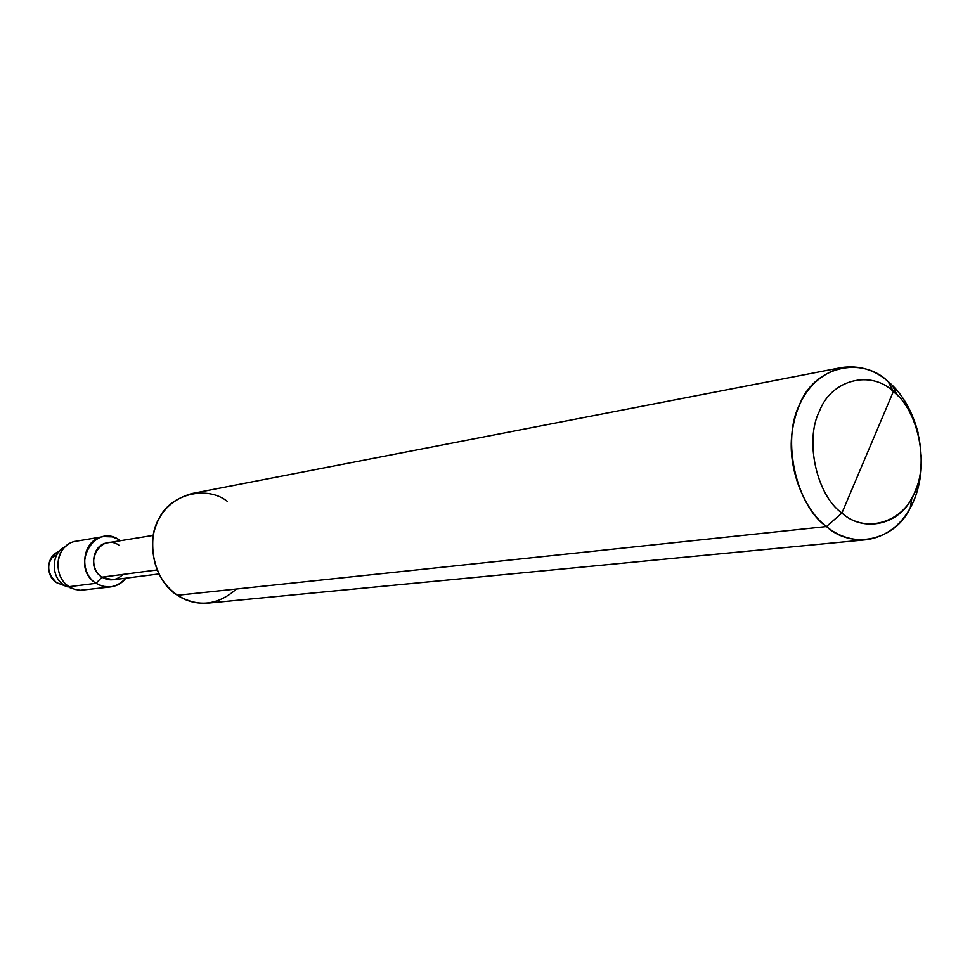 <?xml version="1.0" encoding="UTF-8"?>
<svg xmlns="http://www.w3.org/2000/svg" width="970" height="970" viewBox="0 0 970 970"><rect width="100%" height="100%" fill="white"/><g stroke="black" fill="none" stroke-linecap="round" stroke-linejoin="round"><path stroke-width="1.45" d="M68.906 544.073C54.199 551.348 54.538 578.253 69.149 586.692L96.042 583.309L102.929 586.365L110.883 586.899L80.304 590.306L74.848 589.372L64.008 585.031C51.192 577.635 50.901 554.076 63.802 547.686C50.901 554.076 51.192 577.635 64.008 585.031C50.585 577.15 51.058 552.463 65.354 546.813C51.058 552.463 50.585 577.15 64.008 585.031L75.49 589.554M67.391 586.801L56.43 582.594C46.172 572.336 46.123 562.467 56.272 552.997L61.922 549.008M59.267 551.566C46.427 555.022 45.117 575.841 56.43 582.594M866.586 539.72L207.81 603.134C196.304 603.849 186.191 601.23 177.462 595.265L826.464 526.552C796.152 505.722 781.42 439.786 799.426 404.951C813.66 366.915 861.324 355.287 888.096 381.501L893.358 391.504C870.878 369.558 831.132 379.525 819.371 411.353C804.445 440.501 816.691 495.512 841.924 513.033C816.691 495.512 804.445 440.501 819.371 411.353C831.132 379.525 870.878 369.558 893.358 391.504L841.924 513.033C862.973 532.591 899.008 525.303 911.945 497.743C928.714 472.475 921.936 416.651 897.056 394.911L893.358 391.504L888.096 381.501L892.509 385.575C904.246 397.106 912.794 412.929 918.166 433.056C911.861 410.14 901.845 392.959 888.096 381.501C874.77 369.764 859.287 365.108 841.657 367.521C813.127 376.202 796.564 398.221 791.944 433.578C787.385 469.177 804.7 510.499 826.464 526.552C838.201 536.18 851.575 540.569 866.586 539.72C902.233 534.555 923.173 498.58 921.379 455.185C921.888 476.258 918.178 493.851 910.224 507.989C894.849 540.86 851.757 549.857 826.464 526.552L841.924 513.033L893.358 391.504C917.559 409.582 929.066 462.084 915.219 490.856C904.476 522.127 865.495 534.615 841.924 513.033L826.464 526.552L177.462 595.265C197.928 607.584 217.607 605.498 236.498 589.008M110.883 586.899C117.188 585.916 122.184 583.006 125.87 578.156C116.97 587.735 107.027 589.457 96.042 583.309L101.983 577.162C109.428 581.503 116.461 580.581 123.069 574.398M120.438 540.714L119.625 540.144L120.438 540.714M158.825 573.973L112.993 579.793L101.983 577.162L96.042 583.309C69.403 566.989 94.393 521.872 119.625 540.144L119.589 540.86L117.697 538.98L112.205 536.883L103.596 536.592C82.195 538.98 78.109 572.397 96.042 583.309L69.149 586.692C51.58 576.071 55.617 543.503 76.606 541.151L103.596 536.592M119.31 545.419C100.734 532.033 82.462 565.17 101.983 577.162L156.982 569.972L101.983 577.162C88.791 569.087 91.847 544.485 107.646 542.8L153.236 535.379M227.332 501.369C207.119 485.17 170.55 493.912 159.165 518.404C144.954 540.945 154.86 582.4 177.462 595.265C159.165 582.133 151.017 562.636 153.005 536.75C157.067 514.209 170.053 499.805 191.939 493.536L841.657 367.521M50.961 558.453L56.842 554.949M69.573 587.541L73.005 588.705M892.509 385.575L897.056 394.911M910.224 507.989L911.945 497.743M63.802 547.686L66.76 545.589"/></g></svg>
